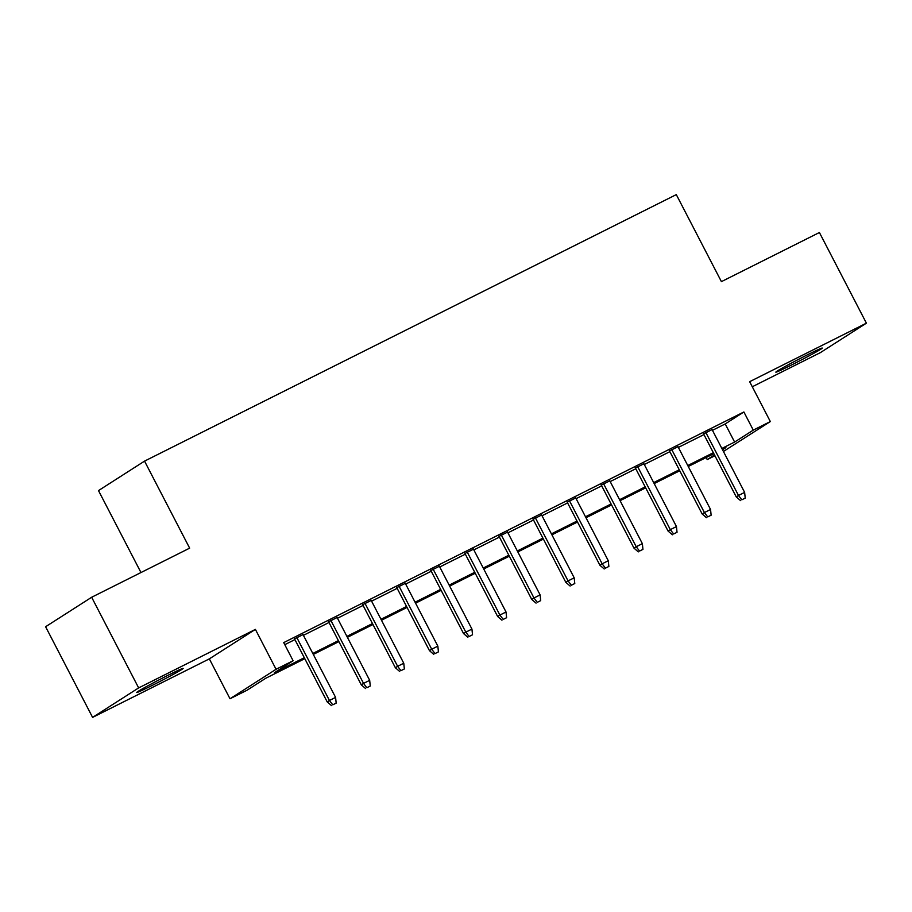 <?xml version="1.0" encoding="UTF-8"?>
<svg xmlns="http://www.w3.org/2000/svg" width="912" height="912" viewBox="0 0 912 912"><rect width="100%" height="100%" fill="white"/><g stroke="black" fill="none" stroke-linecap="round" stroke-linejoin="round"><path stroke-width="1.37" d="M151.962 685.539A26.152 0.923 152.6 0 0 183.152 668.405A26.152 0.923 152.6 0 0 167.899 675.347A26.152 0.923 152.6 0 0 136.709 692.482A26.152 0.923 152.6 0 0 151.962 685.539M791.092 365.21A26.152 0.923 152.6 0 0 822.282 348.076A26.152 0.923 152.6 0 0 807.029 355.019A26.152 0.923 152.6 0 0 775.838 372.153A26.152 0.923 152.6 0 0 791.092 365.21M304.802 658.681L265.723 678.266L247.049 690.224L230.006 698.763L276.062 669.283L293.105 660.744L274.444 672.691L304.3 657.723M209.338 658.874L255.394 629.394L138.647 687.91L91.656 597.257L45.6 626.738L92.591 717.391L209.338 658.874L230.006 698.763M140.972 572.542L98.496 490.599L144.541 461.119L676.305 194.609L721.415 281.637L819.409 232.514L866.4 323.167L749.653 381.683L770.332 421.561L723.421 451.474M752.286 386.756L820.344 352.648L866.4 323.167M714.917 455.738L707.233 459.591L714.495 454.928M706.162 457.528L707.233 459.591M138.647 687.91L92.591 717.391M303.035 634.615L294.53 638.879M337.121 617.527L328.616 621.79M371.207 600.438L362.702 604.702M405.293 583.361L396.788 587.624M439.39 566.272L430.886 570.536M473.476 549.195L464.972 553.459M507.562 532.106L499.058 536.37M541.648 515.018L533.144 519.281M575.734 497.941L567.23 502.204M609.82 480.852L601.316 485.116M643.906 463.775L635.402 468.038M677.992 446.686L669.488 450.95M712.454 430.327L725.211 423.932L743.884 411.973L283.712 642.607L293.105 660.744M284.783 644.67L294.907 639.597M303.411 635.333L328.993 622.508M337.497 618.245L363.079 605.431M371.583 601.168L397.165 588.343M405.669 584.079L431.251 571.254M439.755 566.99L465.337 554.177M473.841 549.913L499.434 537.088M507.938 532.825L533.52 520.011M542.024 515.747L567.606 502.922M576.11 498.659L601.692 485.834M610.196 481.57L635.778 468.757M644.282 464.493L669.864 451.668M678.368 447.404L703.95 434.591M712.078 429.598L703.574 433.861M255.394 629.394L276.062 669.283M743.884 411.973L753.278 430.111L770.332 421.561M91.656 597.257L189.65 548.146L144.541 461.119M722.543 449.787L725.895 447.632L722.35 449.411M713.845 453.674L688.264 466.499M679.759 470.763L654.178 483.577M645.673 487.84L620.092 500.665M611.587 504.929L586.006 517.754M577.501 522.017L551.92 534.831M543.415 539.095L517.834 551.92M509.329 556.183L483.736 568.997M475.232 573.26L449.65 586.085M441.146 590.349L415.564 603.174M407.06 607.438L381.478 620.251M372.974 624.515L347.392 637.34M338.888 641.603L313.306 654.428M721.848 448.453L734.616 442.058L753.278 430.111M312.805 653.459L338.386 640.646M346.891 636.382L372.484 623.557M380.988 619.294L406.57 606.469M415.074 602.205L440.656 589.391M449.16 585.128L474.742 572.303M483.246 568.039L508.828 555.214M517.332 550.962L542.914 538.137M551.418 533.873L577 521.048M585.504 516.785L611.086 503.971M619.59 499.708L645.172 486.883M653.676 482.619L679.258 469.794M687.762 465.542L713.344 452.717M725.211 423.932L734.616 442.058M703.403 433.519L736.258 496.915L738.492 495.478L705.763 432.334M741.809 499.822L745.218 498.112L741.809 499.822L738.492 495.478L744.637 492.4L711.907 429.256M736.258 496.915L740.555 500.62M745.218 498.112L744.637 492.4M669.317 450.608L702.172 513.992L704.406 512.555L671.677 449.422M707.723 516.91L711.132 515.2L707.723 516.91L704.406 512.555L710.551 509.489L677.821 446.344M702.172 513.992L706.469 517.708M711.132 515.2L710.551 509.489M635.231 467.685L668.086 531.08L670.32 529.644L637.591 466.499M673.626 533.987L677.035 532.289L673.626 533.987L670.32 529.644L676.453 526.566L643.735 463.433M668.086 531.08L672.383 534.785M677.035 532.289L676.453 526.566M601.133 484.774L634 548.158L636.234 546.733L603.505 483.588M639.54 551.076L642.949 549.366L639.54 551.076L636.234 546.733L642.367 543.655L609.638 480.51M634 548.158L638.297 551.874M642.949 549.366L642.367 543.655M567.047 501.862L599.914 565.246L602.148 563.81L569.419 500.677M605.454 568.165L608.863 566.455L605.454 568.165L602.148 563.81L608.281 560.732L575.552 497.599M599.914 565.246L604.211 568.963M608.863 566.455L608.281 560.732M532.961 518.939L565.816 582.335L568.062 580.898L535.333 517.754M571.368 585.242L574.777 583.532L571.368 585.242L568.062 580.898L574.195 577.82L541.466 514.676M565.816 582.335L570.125 586.04M574.777 583.532L574.195 577.82M498.875 536.028L531.73 599.412L533.976 597.976L501.247 534.842M537.282 602.33L540.691 600.62L537.282 602.33L533.976 597.976L540.109 594.909L507.38 531.764M531.73 599.412L536.039 603.128M540.691 600.62L540.109 594.909M464.789 553.105L497.644 616.501L499.89 615.064L467.161 551.92M503.196 619.408L506.605 617.709L503.196 619.408L499.89 615.064L506.023 611.986L473.294 548.853M497.644 616.501L501.953 620.206M506.605 617.709L506.023 611.986M430.703 570.194L463.558 633.578L465.804 632.153L433.075 569.008M469.11 636.496L472.519 634.786L469.11 636.496L465.804 632.153L471.937 629.075L439.208 565.93M463.558 633.578L467.867 637.294M472.519 634.786L471.937 629.075M396.617 587.282L429.472 650.666L431.718 649.23L398.989 586.097M435.024 653.585L438.433 651.875L435.024 653.585L431.718 649.23L437.851 646.152L405.122 583.019M429.472 650.666L433.781 654.383M438.433 651.875L437.851 646.152M362.531 604.36L395.386 667.755L397.632 666.319L364.903 603.174M400.938 670.662L404.347 668.952L400.938 670.662L397.632 666.319L403.765 663.241L371.036 600.096M395.386 667.755L399.695 671.46M404.347 668.952L403.765 663.241M328.445 621.448L361.3 684.832L363.535 683.396L330.805 620.263M366.852 687.751L370.261 686.041L366.852 687.751L363.535 683.396L369.679 680.329L336.95 617.185M361.3 684.832L365.598 688.549M370.261 686.041L369.679 680.329M294.359 638.525L327.214 701.921L329.449 700.484L296.719 637.34M332.766 704.828L336.175 703.129L332.766 704.828L329.449 700.484L335.593 697.406L302.864 634.273M327.214 701.921L331.512 705.626M336.175 703.129L335.593 697.406"/></g></svg>
